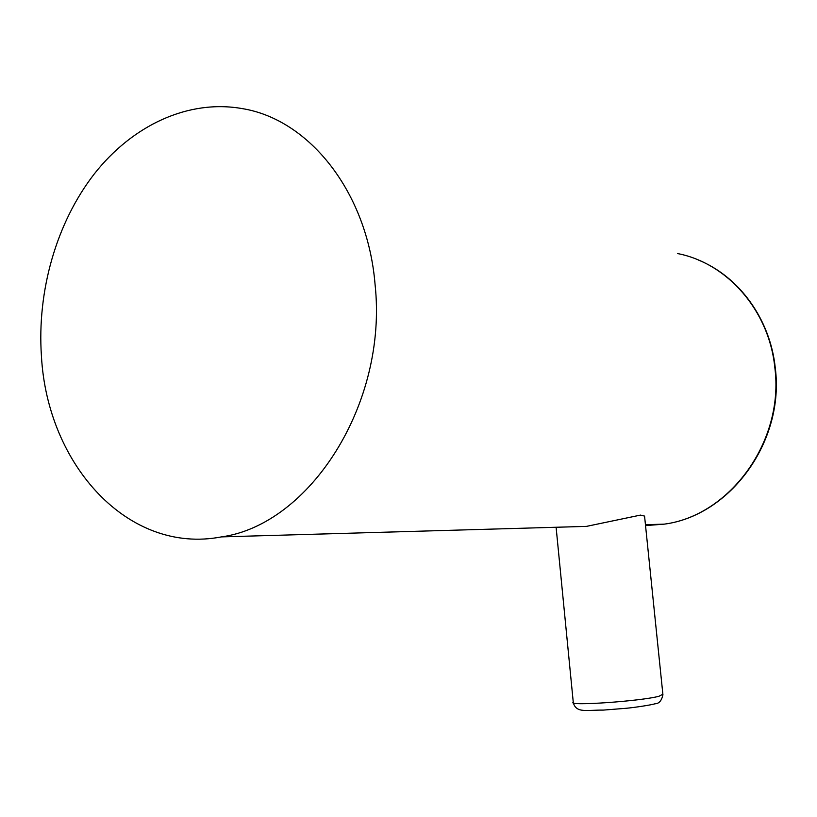 <?xml version="1.0" encoding="UTF-8"?>
<svg xmlns="http://www.w3.org/2000/svg" width="817" height="817" viewBox="0 0 817 817"><rect width="100%" height="100%" fill="white"/><g stroke="black" fill="none" stroke-linecap="round" stroke-linejoin="round"><path stroke-width="1.23" d="M375.085 284.622C387.952 403.925 309.541 524.739 221.468 536.892C128.177 554.896 47.304 464.802 41.432 356.089C36.959 291.148 56.353 222.816 94.261 173.96C132.313 125.481 188.267 98.928 242.516 108.651C309.398 119.588 367.599 192.312 375.085 284.622M644.674 517.181L644.562 516.089L640.477 515.098L586.463 526.383L221.468 536.892M677.436 253.525C727.212 263.074 769.083 310.327 774.833 367.558C784.494 441.394 729.693 515.803 664.139 524.157L645.542 525.586M662.863 694.225L659.053 696.227C641.131 701.211 566.375 706.337 573.258 702.201L556.101 527.261M645.45 524.688L664.139 524.157C730.143 515.741 784.912 441.405 775.251 367.742C770.186 319.12 739.211 276.687 698.474 260.061M644.562 516.089L662.924 694.746C661.627 700.761 658.962 703.764 654.928 703.774C652.558 704.775 634.686 707.532 626.22 708.278L603.242 710.106C586.688 709.891 576.373 713.455 573.309 702.773"/></g></svg>
